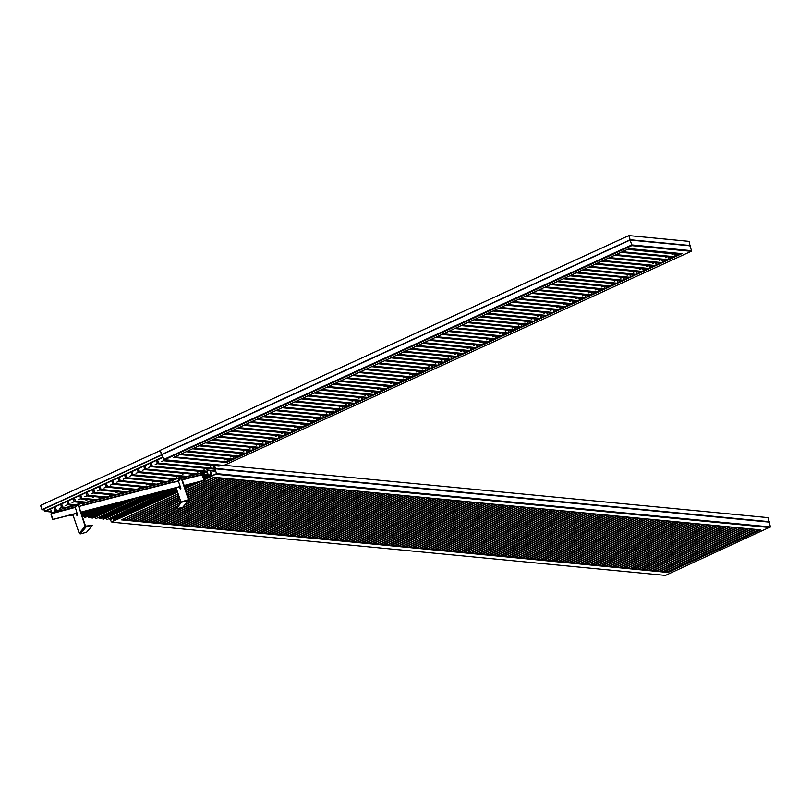 <?xml version="1.0" encoding="UTF-8"?>
<svg xmlns="http://www.w3.org/2000/svg" width="811" height="811" viewBox="0 0 811 811"><rect width="100%" height="100%" fill="white"/><g stroke="black" fill="none" stroke-linecap="round" stroke-linejoin="round"><path stroke-width="1.22" d="M100.605 498.552L100.138 497.194L100.605 498.552M146.436 495.43L96.327 518.401L144.297 495.987M180.64 477.324L180.377 476.544L180.64 477.324M138.012 497.599L95.181 517.236L95.556 518.32M163.781 459.431L163.67 460.749L164.917 459.776M165.028 460.121L220.298 465.108M163.67 460.749L219.051 466.082L220.42 465.453M110.631 495.977L110.174 494.619L110.631 495.977M72.828 514.64L70.121 515.877L72.949 515.015M69.868 515.147L70.121 515.877M52.654 519.577L50.911 513.971L52.654 519.577L76.974 513.312M80.867 512.309L180.326 486.712M184.209 485.708L203.997 480.619L202.375 474.871L199.354 475.651L207.565 471.495L181.644 478.166M200.368 475.388L199.394 475.57M202.78 476.047L203.997 475.733L202.628 475.611M200.064 474.942L201.564 475.084M202.476 475.165L203.997 475.733M54.327 512.299L54.053 513.049L50.911 513.971L52.766 519.435L76.903 513.11M80.826 512.207L180.285 486.61L80.826 512.207M184.178 485.607L204.119 480.477L184.178 485.607M107.924 505.344L84.283 516.181L84.648 517.276L85.429 517.347L116.348 503.175M114.209 503.732L84.648 517.276M150.745 485.647L150.288 484.289L150.745 485.647M80.35 503.134L80.086 502.364L80.35 503.134M131.189 471.951L131.686 475.408L133.055 474.78L131.97 471.596M133.055 474.78L174.872 478.804M131.686 475.408L173.757 479.453M60.217 508.081L60.582 509.166L60.217 508.081M54.438 507.128L54.935 510.585L58.412 510.16M56.304 509.957L55.219 506.774M54.935 510.585L57.054 510.788M209.948 470.725L211.215 475.388L211.995 475.459L210.394 470.765M211.995 475.459L203.845 479.189M196.576 482.525L184.949 487.857M177.305 491.365L113.722 520.074L177.173 490.99M210.84 474.293L203.348 477.73M188.152 484.694L184.442 486.397M176.808 489.895L113.347 518.979L113.722 520.074M211.215 475.388L203.723 478.825M194.437 483.072L184.817 487.482M90.579 501.137L90.112 499.779L90.579 501.137M148.038 495.024L98.81 517.58L99.966 518.746L156.462 492.855M154.323 493.402L99.185 518.675M190.413 473.989L190.869 475.317L190.342 473.959M80.025 495.399L80.522 498.856L81.891 498.228L96.428 499.627M81.891 498.228L80.806 495.045M80.522 498.856L94.289 500.184M156.766 460.222L157.273 463.679L158.632 463.061L157.547 459.867M158.632 463.061L214.023 468.383L213.04 465.504M157.273 463.679L212.654 469.011L214.023 468.383M72.747 514.407L79.184 533.334L80.198 533.902L86.595 532.249L92.545 525.183L86.148 526.826L85.145 526.258L77.897 503.905L75.585 506.855M92.545 525.183L85.581 526.146L78.211 504.513L84.82 502.465L82.134 505.648L78.88 506.48M77.258 515.218L76.639 513.404M75.22 507.088L77.511 514.914L76.923 515.624L76.204 513.515M77.897 503.905L84.82 502.465M67.232 501.269L67.729 504.716L74.227 505.344M67.729 504.716L69.097 504.097L76.366 504.797M69.097 504.097L68.012 500.904M92.809 489.54L93.316 492.997L114.341 495.014M93.316 492.997L94.674 492.368L116.48 494.467M94.674 492.368L93.589 489.185M120.2 492.034L120.667 493.392L120.2 492.034M60.835 504.199L61.332 507.656L64.201 507.929M61.332 507.656L62.7 507.027L66.34 507.372M62.7 507.027L61.616 503.844M70.05 504.949L70.516 506.297L70.05 504.949M97.888 507.929L81.87 515.269M104.173 506.307L82.246 516.364M106.322 505.76L82.367 516.739M140.719 488.232L140.262 486.874L140.719 488.232M62.761 507.787L62.65 508.325M86.422 492.47L86.919 495.926L88.287 495.298L106.454 497.052M88.287 495.298L87.193 492.115M86.919 495.926L104.315 497.599M105.602 483.68L106.109 487.137L107.468 486.509L136.542 489.307M107.468 486.509L106.383 483.315M106.109 487.137L134.403 489.854M150.38 463.162L150.876 466.609L152.235 465.99L151.15 462.797M207.504 471.303L206.643 468.434M152.235 465.99L206.744 471.232M150.876 466.609L204.605 471.779M124.793 474.881L125.289 478.338L126.658 477.709L166.63 481.562M126.658 477.709L125.573 474.526M170.351 479.129L170.807 480.477L170.351 479.129M125.289 478.338L164.491 482.109M143.983 466.092L144.48 469.549L145.848 468.92L144.763 465.727M200.733 472.783L200.246 471.363M145.848 468.92L196.718 473.817M144.48 469.549L194.579 474.364M203.774 473.229L203.946 474.688L204.727 474.759L204.149 473.066M204.727 474.759L203.602 475.276M176.119 487.877L107.224 519.445L174.385 488.242M203.581 473.594L200.55 474.982M168.1 489.854L106.079 518.28L106.454 519.375M203.946 474.688L202.821 475.205M87.862 510.514L81.282 513.525M94.147 508.892L81.647 514.62M96.286 508.345L81.779 514.995M130.693 490.807L130.226 489.449L130.693 490.807M206.815 471.84L207.586 475.033L208.356 475.114L207.19 471.667M208.356 475.114L203.257 477.446M186.55 485.11L184.35 486.113M176.707 489.621L110.083 519.719L176.585 489.246M207.21 473.948L203.896 475.459M176.21 488.151L109.718 518.635L110.083 519.719M207.586 475.033L203.125 477.081M117.95 502.769L87.912 516.536L89.058 517.702L126.374 500.6M124.235 501.147L88.287 517.621M160.781 483.062L160.314 481.704L160.781 483.062M137.586 469.022L138.083 472.478L139.451 471.85L186.682 476.392M139.451 471.85L138.367 468.667M138.083 472.478L184.543 476.949M54.094 512.795L54.813 511.812L62.275 508.892L54.813 511.812M207.565 471.495L181.482 477.74M173.473 479.798L84.648 502.658M77.369 504.533L62.123 508.456M75.058 507.504L54.053 513.049L54.955 512.248L75.271 507.017M80.796 512.106L180.255 486.509M184.148 485.505L204.24 480.335M51.032 513.829L52.887 519.293M172.956 480.406L84.131 503.266M76.852 505.141L62.275 508.892M50.505 508.933L51.863 512.907M56.588 510.737L51.58 513.039L51.782 513.637M193.667 474.273L192.663 474.182M158.064 492.439L102.45 517.935L103.595 519.101L166.488 490.27M164.349 490.817L102.825 519.02M127.976 500.184L91.552 516.881L91.917 517.976L92.697 518.047L136.41 498.015M134.261 498.562L91.917 517.976M689.066 241.354L690.1 245.814L689.066 241.354L628.799 235.555L630.177 240.046L41.969 509.592L40.55 505.446L42.344 509.734L161.936 454.728M162.95 456.988L44.696 511.194L43.835 509.055L45.325 511.305M51.387 511.538L45.963 511.011M214.57 465.849L215.32 468.048L214.175 468.788M215.097 468.373L214.013 468.261L214.347 471.11M44.696 511.194L162.991 457.11M160.122 450.642L40.55 505.446M111.999 480.751L112.496 484.197L144.429 487.269M112.496 484.197L113.864 483.579L146.568 486.722M113.864 483.579L112.78 480.386M118.396 477.811L118.893 481.268L120.261 480.639L156.604 484.137M120.261 480.639L119.176 477.456M118.893 481.268L154.455 484.694M73.629 498.329L74.125 501.786L82.469 502.587M74.125 501.786L75.494 501.168L84.608 502.039M84.679 502.05L86.392 502.212M75.494 501.168L74.409 497.974M99.206 486.61L99.712 490.067L101.071 489.438L126.516 491.882M101.071 489.438L99.986 486.255M99.712 490.067L124.367 492.439M86.26 510.93L81.181 513.251M84.121 511.477L81.059 512.876M179.555 486.904L180.265 489.013L180.863 488.303L178.45 481.197L171.618 482.606L174.152 478.987L180.549 477.344L181.563 477.902L188.922 499.546L182.85 507.341L175.926 508.781L181.887 501.705L176.078 509.217M171.618 482.606L174.152 478.987M174.304 479.423L181.127 478.014L188.487 499.657L181.887 501.705M181.127 502.607L176.088 487.796M179.981 486.793L180.6 488.617M182.039 502.141L188.801 500.265M314.303 537.997L406.352 495.805M315.073 538.068L407.132 495.876M394.237 545.681L486.286 503.499M395.008 545.762L487.066 503.57M343.367 540.795L435.426 498.603M344.148 540.866L436.196 498.674M597.707 565.257L689.766 523.065M598.477 565.338L690.536 523.146M325.201 539.041L417.26 496.849M325.981 539.122L418.03 496.93M426.941 548.834L518.989 506.642M427.711 548.905L519.77 506.713M245.267 531.357L337.325 489.165M246.047 531.428L338.096 489.236M234.369 530.303L326.417 488.121M235.139 530.384L327.198 488.192M158.064 522.963L250.123 480.771M158.844 523.044L250.893 480.852M459.634 551.977L551.693 509.784M460.415 552.048L552.463 509.866M405.135 546.736L497.194 504.543M405.916 546.807L497.964 504.614M205.295 527.515L297.353 485.323M206.075 527.586L298.134 485.394M154.435 522.619L246.483 480.426M155.205 522.689L247.264 480.497M561.374 561.759L653.423 519.577M562.145 561.841L654.203 519.648M521.402 557.917L613.461 515.725M522.183 557.998L614.231 515.806M659.475 571.197L751.533 529.005M660.245 571.279L752.304 529.086M216.202 528.559L308.251 486.367M216.973 528.63L309.032 486.438M626.771 568.055L718.83 525.863M627.552 568.126L719.6 525.944M161.703 523.318L253.752 481.126M162.474 523.389L254.532 481.197M274.331 534.155L366.39 491.963M275.111 534.226L367.16 492.034M129 520.175L179.272 497.133M186.905 493.625L221.048 477.983M129.77 520.246L179.393 497.498M187.037 494L221.829 478.054M514.144 557.218L606.192 515.026M514.914 557.299L606.973 515.107M212.563 528.214L304.622 486.022M213.344 528.285L305.392 486.093M408.774 547.08L500.823 504.888M409.545 547.161L501.603 504.969M767.926 517.57L769.102 522.02L767.926 517.57L224.312 465.281M214.256 469.072L215.006 468.717M214.905 468.768L216.578 473.665L770.45 526.947L769.102 522.02M292.497 535.899L384.556 493.706M293.278 535.97L385.326 493.787M339.738 540.44L431.787 498.248M340.508 540.521L432.567 498.329M230.729 529.958L322.788 487.766M231.51 530.029L323.559 487.837M612.244 566.656L704.293 524.464M613.015 566.727L705.073 524.545M554.106 561.06L646.164 518.878M554.886 561.141L646.935 518.949M416.033 547.78L508.091 505.588M416.813 547.861L508.862 505.669M350.636 541.495L442.694 499.302M351.406 541.566L443.465 499.373M517.773 557.573L609.821 515.38M518.543 557.644L610.602 515.451M637.679 569.099L729.728 526.917M638.45 569.18L730.508 526.988M372.431 543.593L464.49 501.401M373.212 543.664L465.261 501.472M241.637 531.002L333.686 488.81M242.408 531.083L334.467 488.891M397.866 546.036L489.925 503.844M398.647 546.107L490.696 503.915M492.338 555.119L584.396 512.927M493.118 555.2L585.167 513.008M594.078 564.912L686.126 522.72M594.848 564.983L686.907 522.791M285.239 535.199L377.287 493.007M286.009 535.27L378.068 493.088M441.468 550.233L533.526 508.041M442.248 550.304L534.297 508.112M328.83 539.396L420.889 497.204M329.611 539.467L421.669 497.275M368.802 543.238L460.861 501.046M369.583 543.309L461.631 501.127M568.643 562.459L660.691 520.277M569.413 562.54L661.472 520.348M386.969 544.992L479.027 502.8M387.749 545.063L479.798 502.871M288.868 535.554L380.927 493.362M289.639 535.625L381.697 493.433M644.938 569.798L736.996 527.616M645.718 569.88L737.767 527.687M456.005 551.632L548.054 509.44M456.775 551.703L548.834 509.511M248.896 531.702L340.955 489.509M249.676 531.783L341.725 489.591M361.534 542.539L453.592 500.346M362.314 542.62L454.363 500.428M485.069 554.42L577.128 512.238M485.85 554.501L577.898 512.309M147.166 521.919L175.997 508.71M185.283 504.452L239.215 479.727M147.937 521.99L176.048 509.115M184.695 505.152L239.995 479.798M277.97 534.5L370.019 492.307M278.741 534.581L370.799 492.389M572.272 562.814L664.331 520.621M573.053 562.885L665.101 520.692M430.57 549.179L522.629 506.987M431.351 549.26L523.399 507.068M299.766 536.598L391.825 494.406M300.546 536.669L392.595 494.477M267.062 533.456L359.121 491.263M267.843 533.526L359.902 491.334M307.034 537.298L399.093 495.105M307.815 537.369L399.864 495.176M655.846 570.853L747.894 528.66M656.616 570.924L748.675 528.731M488.709 554.775L580.757 512.582M489.479 554.846L581.538 512.653M495.967 555.474L588.026 513.282M496.748 555.545L588.796 513.353M423.301 548.479L515.36 506.287M424.082 548.56L516.131 506.368M303.405 536.953L395.454 494.761M304.176 537.024L396.234 494.832M470.542 553.021L562.591 510.839M471.313 553.102L563.371 510.91M510.504 556.873L602.563 514.681M511.285 556.944L603.333 514.752M194.397 526.461L286.455 484.268M195.177 526.542L287.226 484.349M608.605 566.311L700.663 524.119M609.385 566.382L701.434 524.19M463.274 552.332L555.322 510.139M464.044 552.403L556.103 510.21M401.506 546.381L493.554 504.199M402.276 546.462L494.335 504.27M237.998 530.658L330.057 488.465M238.779 530.729L330.827 488.536M604.976 565.956L697.024 523.764M605.746 566.037L697.805 523.845M263.433 533.101L355.492 490.908M264.214 533.182L356.262 490.99M310.664 537.642L402.722 495.46M311.444 537.723L403.493 495.531M190.767 526.116L282.816 483.924M191.538 526.187L283.597 483.995M125.36 519.821L178.673 495.389M186.317 491.882L217.419 477.628M126.141 519.892L178.805 495.764M186.439 492.257L218.189 477.709M412.404 547.435L504.462 505.243M413.174 547.506L505.233 505.314M448.736 550.933L540.795 508.74M449.517 551.004L541.566 508.811M434.199 549.534L526.258 507.341M434.98 549.605L527.028 507.412M437.839 549.878L529.887 507.686M438.609 549.959L530.668 507.767M623.142 567.71L715.19 525.518M623.912 567.781L715.971 525.589M185.76 490.26L214.033 477.304L760.809 529.907L668 572.444L121.214 519.841L178.126 493.767M111.898 521.767L177.579 492.165M185.07 488.232L198.725 481.977L185.07 488.232M204.129 480L216.405 473.867L203.977 479.565L216.405 473.867L769.842 527.109L665.476 575.445L112.04 522.203M759.907 529.816L667.848 572.008L121.974 519.496M185.222 488.668L201.24 481.328M216.557 474.303L769.984 527.545M110.549 519.77L111.279 521.929L177.396 491.628M185.04 488.121L198.107 482.129M203.936 479.463L216.578 473.665M770.45 526.947L769.872 527.211M111.969 521.99L111.279 521.929M216.405 473.867L769.842 527.109M445.107 550.578L537.156 508.385M445.878 550.659L537.936 508.467M506.875 556.518L598.923 514.326M507.645 556.599L599.704 514.407M252.535 532.057L344.584 489.864M253.306 532.128L345.364 489.935M630.411 568.41L722.459 526.217M631.181 568.481L723.24 526.288M172.601 524.362L264.65 482.17M173.372 524.443L265.43 482.251M332.469 539.741L424.518 497.548M333.24 539.822L425.299 497.63M663.104 571.552L755.163 529.36M663.885 571.623L755.933 529.431M376.071 543.938L468.119 501.745M376.841 544.009L468.9 501.827M139.897 521.22L181.046 502.364M188.689 498.856L231.956 479.027M140.678 521.291L180.924 502.84M188.821 499.231L232.727 479.098M336.099 540.096L428.157 497.903M336.879 540.167L428.928 497.974M474.171 553.376L566.23 511.183M474.942 553.447L567.001 511.254M208.934 527.86L300.982 485.667M209.704 527.931L301.763 485.748M579.541 563.513L671.589 521.321M580.311 563.584L672.37 521.392M586.809 564.213L678.858 522.02M587.58 564.284L679.638 522.091M132.629 520.52L179.86 498.877M187.503 495.369L224.688 478.328M133.409 520.591L179.991 499.241M187.625 495.744L225.458 478.409M281.599 534.855L373.658 492.662M282.38 534.925L374.429 492.733M666.743 571.897L758.792 529.705M667.514 571.978L759.572 529.786M201.665 527.16L293.724 484.968M202.446 527.231L294.494 485.049M150.795 522.264L242.854 480.082M151.576 522.345L243.624 480.153M590.438 564.557L682.497 522.365M591.219 564.638L683.267 522.446M143.527 521.564L178.755 505.425M188.04 501.168L235.585 479.382M144.307 521.645L178.167 506.125M187.453 501.867L236.366 479.453M641.308 569.454L733.357 527.262M642.079 569.525L734.137 527.332M347.007 541.14L439.055 498.947M347.777 541.221L439.836 499.029M477.801 553.72L569.859 511.538M478.581 553.801L570.63 511.609M503.236 556.174L595.294 513.981M504.016 556.245L596.065 514.052M187.128 525.761L279.187 483.569M187.909 525.842L279.957 483.65M354.265 541.839L446.324 499.647M355.046 541.92L447.094 499.728M634.04 568.754L726.098 526.562M634.82 568.825L726.869 526.633M565.003 562.114L657.062 519.922M565.784 562.185L657.833 519.993M532.31 558.972L624.358 516.779M533.08 559.043L625.139 516.85M481.44 554.075L573.489 511.883M482.21 554.146L574.269 511.954M198.036 526.815L290.085 484.623M198.807 526.886L290.865 484.694M379.7 544.293L471.759 502.1M380.481 544.363L472.529 502.171M165.332 523.663L257.381 481.47M166.103 523.744L258.162 481.552M357.904 542.194L449.953 500.002M358.675 542.265L450.734 500.073M543.208 560.016L635.256 517.823M543.978 560.087L636.037 517.905M296.137 536.253L388.185 494.061M296.907 536.324L388.966 494.132M546.837 560.371L638.896 518.178M547.618 560.442L639.666 518.249M176.23 524.717L268.289 482.525M177.011 524.788L269.059 482.596M550.476 560.715L642.525 518.523M551.247 560.786L643.305 518.594M317.932 538.342L409.991 496.16M318.713 538.423L410.761 496.231M365.173 542.894L457.222 500.701M365.943 542.964L458.002 500.772M652.206 570.498L744.265 528.316M652.987 570.579L745.035 528.387M575.911 563.158L667.96 520.966M576.682 563.24L668.74 521.047M383.339 544.637L475.388 502.445M384.11 544.708L476.169 502.516M615.873 567.011L707.932 524.818M616.654 567.082L708.702 524.889M619.503 567.355L711.561 525.163M620.283 567.426L712.342 525.244M601.336 565.612L693.395 523.419M602.117 565.683L694.165 523.49M466.903 552.676L558.961 510.484M467.683 552.747L559.732 510.555M419.672 548.135L511.721 505.942M420.443 548.206L512.501 506.013M452.376 551.277L544.424 509.085M453.146 551.348L545.205 509.166M390.608 545.337L482.657 503.144M391.378 545.408L483.437 503.215M219.832 528.914L311.89 486.722M220.612 528.985L312.661 486.793M223.471 529.259L315.52 487.066M224.241 529.33L316.3 487.137M270.702 533.8L362.75 491.608M271.472 533.881L363.531 491.689M557.735 561.415L649.793 519.222M558.515 561.486L650.564 519.293M259.804 532.756L351.852 490.564M260.574 532.827L352.633 490.635M227.1 529.603L319.149 487.421M227.871 529.684L319.929 487.492M179.87 525.062L271.918 482.869M180.64 525.143L272.699 482.95M539.568 559.671L631.627 517.479M540.349 559.742L632.398 517.55M168.962 524.018L261.02 481.825M169.742 524.088L261.791 481.896M583.17 563.858L675.228 521.666M583.95 563.939L675.999 521.747M528.671 558.617L620.729 516.425M529.451 558.698L621.5 516.506M525.041 558.272L617.09 516.08M525.812 558.343L617.87 516.151M256.164 532.401L348.223 490.209M256.945 532.482L348.994 490.29M136.268 520.875L180.458 500.62M188.091 497.113L228.317 478.683M137.039 520.946L180.579 500.985M188.223 497.488L229.097 478.754M321.572 538.697L413.62 496.504M322.342 538.768L414.401 496.575M648.577 570.153L740.625 527.961M649.347 570.224L741.406 528.032M183.499 525.416L275.558 483.224M184.269 525.487L276.328 483.295M535.939 559.316L627.998 517.124M536.71 559.387L628.768 517.205M499.606 555.819L591.655 513.627M500.377 555.9L592.435 513.708M122.502 519.547L178.207 494.021M185.851 490.513L214.56 477.355M381.15 391.044L380.379 388.804M328.222 386.573L380.035 391.561M326.853 387.202L378.666 392.179M393.943 385.184L393.173 382.934M341.005 380.714L392.828 385.691M339.647 381.332L391.46 386.32M502.668 335.349L501.897 333.108M449.74 330.878L501.553 335.866M448.371 331.506L500.194 336.484M668.953 259.135L668.193 256.894M616.025 254.664L667.838 259.642M614.657 255.283L666.48 260.27M259.632 446.739L258.861 444.499M206.704 442.269L258.516 447.256M205.335 442.897L257.148 447.875M253.235 449.679L252.464 447.429M200.307 445.198L252.12 450.186M198.938 445.827L250.751 450.815M628.819 248.795L680.632 253.782M627.45 249.423L679.273 254.411M374.753 393.984L373.983 391.733M321.825 389.503L373.638 394.491M320.457 390.132L372.279 395.119M387.546 388.114L386.776 385.874M334.608 383.644L386.431 388.631M333.25 384.272L385.063 389.25M541.038 317.76L540.278 315.52M488.11 313.289L539.933 318.277M486.742 313.918L538.565 318.895M662.557 262.065L661.796 259.824M609.629 257.594L661.452 262.582M608.26 258.222L660.083 263.2M489.874 341.218L489.114 338.968M436.947 336.737L488.759 341.725M435.578 337.366L487.401 342.354M310.795 423.291L310.025 421.051M257.868 418.821L309.68 423.798M256.499 419.439L308.322 424.427M649.773 267.934L649.003 265.684M596.835 263.453L648.658 268.441M595.477 264.082L647.29 269.07M547.435 314.83L546.675 312.59M494.507 310.36L546.32 315.347M493.139 310.988L544.962 315.966M425.917 370.526L425.157 368.285M372.989 366.055L424.802 371.043M371.62 366.684L423.443 371.661M515.461 329.489L514.691 327.238M462.523 325.018L514.346 329.996M461.165 325.637L512.978 330.624M240.441 455.539L239.681 453.288M187.513 451.068L239.326 456.046M186.145 451.686L237.968 456.674M521.858 326.559L521.088 324.309M468.92 322.079L520.743 327.066M467.562 322.707L519.375 327.695M368.356 396.914L367.596 394.663M315.428 392.433L367.241 397.42M314.06 393.061L365.883 398.049M483.478 344.148L482.717 341.897M430.55 339.667L482.363 344.655M429.181 340.296L481.004 345.283M496.271 338.288L495.511 336.038M443.343 333.808L495.156 338.795M441.975 334.436L493.798 339.424M509.065 332.419L508.294 330.178M456.137 327.948L507.95 332.926M454.768 328.567L506.581 333.554M400.33 382.255L399.57 380.004M347.402 377.784L399.225 382.762M346.044 378.402L397.856 383.39M323.589 417.432L322.819 415.181M270.651 412.951L322.474 417.939M269.293 413.58L321.105 418.567M304.399 426.221L303.638 423.981M251.471 421.75L303.284 426.738M250.102 422.379L301.925 427.356M432.314 367.596L431.553 365.355M379.386 363.125L431.199 368.103M378.017 363.744L429.84 368.731M566.625 306.041L565.855 303.79M513.698 301.56L565.51 306.548M512.329 302.189L564.142 307.176M227.648 461.398L226.887 459.158M174.72 456.928L226.543 461.915M604.996 288.452L604.236 286.202M552.068 283.972L603.891 288.959M550.699 284.6L602.522 289.588M361.959 399.843L361.199 397.593M309.032 395.362L360.844 400.35M307.663 395.991L359.486 400.979M477.081 347.078L476.321 344.827M424.153 342.607L475.976 347.584M422.784 343.225L474.607 348.213M675.35 256.205L674.59 253.955M622.422 251.734L674.235 256.712M621.054 252.353L672.877 257.34M349.166 405.703L348.406 403.462M296.238 401.232L348.061 406.22M294.869 401.861L346.692 406.838M470.684 350.007L469.924 347.767M417.756 345.537L469.579 350.514M416.398 346.155L468.211 351.143M585.816 297.242L585.045 295.001M532.878 292.771L584.701 297.759M531.519 293.4L583.332 298.377M464.287 352.937L463.527 350.697M411.359 348.466L463.182 353.454M410.001 349.095L461.814 354.072M560.229 308.971L559.458 306.72M507.301 304.5L559.114 309.478M505.932 305.118L557.755 310.106M592.202 294.312L591.442 292.072M539.274 289.841L591.097 294.819M537.916 290.46L589.729 295.447M164.552 459.746L631.607 245.175L691.124 251.319L223.927 465.453L164.552 459.746L631.749 245.611L691.124 251.319M681.047 253.6L226.299 462.017L174.487 457.029M164.4 459.31L631.749 245.611M173.726 457.384L629.224 248.612L681.95 253.681L226.451 462.452L173.726 457.384M689.897 245.763L691.59 250.731L691.013 250.994M630.005 239.803L631.769 244.973L691.59 250.731M162.028 454.292L163.792 459.462L631.769 244.973M164.481 459.533L163.792 459.462M631.607 245.175L690.982 250.883M598.599 291.382L597.839 289.132M545.671 286.912L597.494 291.889M544.303 287.53L596.126 292.518M234.044 458.468L233.284 456.218M181.117 453.998L232.929 458.975M179.748 454.616L231.571 459.604M534.642 320.7L533.881 318.449M481.714 316.219L533.537 321.207M480.345 316.848L532.168 321.835M579.419 300.171L578.648 297.931M526.481 295.701L578.304 300.688M525.122 296.329L576.935 301.307M266.028 443.81L265.258 441.569M213.09 439.339L264.913 444.327M211.732 439.967L263.545 444.945M636.98 273.794L636.209 271.543M584.052 269.323L635.865 274.3M582.683 269.941L634.496 274.929M342.769 408.632L342.009 406.392M289.841 404.162L341.664 409.149M288.483 404.79L340.296 409.768M553.832 311.9L553.072 309.65M500.904 307.43L552.717 312.407M499.535 308.048L551.358 313.036M573.022 303.111L572.252 300.861M520.094 298.63L571.907 303.618M518.726 299.259L570.538 304.247M336.383 411.572L335.612 409.322M283.445 407.092L335.267 412.079M282.086 407.72L333.899 412.708M617.789 282.583L617.029 280.342M564.861 278.112L616.674 283.1M563.493 278.741L615.316 283.718M246.838 452.609L246.068 450.358M193.91 448.128L245.723 453.116M192.542 448.757L244.364 453.744M445.107 361.736L444.337 359.486M392.179 357.256L443.992 362.243M390.811 357.884L442.624 362.872M624.186 279.653L623.416 277.413M571.258 275.182L623.071 280.17M569.89 275.811L621.713 280.788M438.71 364.666L437.94 362.416M385.783 360.196L437.595 365.173M384.414 360.814L436.237 365.802M291.605 432.091L290.845 429.84M238.677 427.61L290.5 432.598M237.309 428.238L289.132 433.226M317.192 420.362L316.422 418.111M264.264 415.891L316.077 420.868M262.896 416.509L314.709 421.497M643.376 270.864L642.606 268.613M590.438 266.383L642.261 271.371M589.08 267.012L640.893 271.999M162.19 454.758L161.45 454.555L160.041 450.399L161.906 454.667L630.188 240.036M630.208 240.026L628.799 235.555L160.041 450.399M298.002 429.161L297.242 426.91M245.074 424.68L296.887 429.668M243.706 425.309L295.528 430.286M355.563 402.773L354.802 400.522M302.635 398.302L354.448 403.28M301.266 398.921L353.089 403.908M528.245 323.63L527.485 321.379M475.317 319.149L527.14 324.136M473.959 319.777L525.771 324.765M285.208 435.02L284.448 432.77M232.281 430.54L284.103 435.527M230.912 431.168L282.735 436.156M413.123 376.395L412.363 374.145M360.196 371.914L412.018 376.902M358.827 372.543L410.65 377.531M656.16 265.004L655.4 262.754M603.232 260.524L655.055 265.511M601.874 261.152L653.686 266.14M630.583 276.723L629.812 274.483M577.655 272.253L629.468 277.23M576.286 272.871L628.099 277.859M278.812 437.95L278.051 435.7M225.884 433.479L277.707 438.457M224.525 434.098L276.338 439.086M419.52 373.455L418.76 371.215M366.592 368.985L418.405 373.972M365.224 369.613L417.047 374.591M451.504 358.807L450.734 356.556M398.566 354.326L450.389 359.314M397.208 354.954L449.02 359.942M329.986 414.502L329.215 412.252M277.048 410.021L328.871 415.009M275.689 410.65L327.502 415.637M457.901 355.867L457.13 353.626M404.963 351.396L456.786 356.384M403.604 352.025L455.417 357.002M406.727 379.325L405.966 377.074M353.799 374.844L405.622 379.832M352.44 375.473L404.253 380.46M611.393 285.523L610.632 283.272M558.465 281.042L610.277 286.03M557.096 281.67L608.919 286.658M272.425 440.88L271.655 438.639M219.487 436.409L271.31 441.387M218.129 437.028L269.941 442.015M85.145 526.258L79.184 533.334M75.099 507.808L77.775 504.624M80.198 533.902L86.148 526.826M78.89 506.52L178.177 480.964M182.242 479.919L199.435 475.489M200.256 474.851L182.11 479.514M171.496 482.251L82.56 505.141M42.547 509.653L44.129 509.805M45.426 511.265L51.498 511.842M44.037 509.572L42.932 509.47M215.32 468.048L213.861 467.906M214.753 470.745L207.19 470.015M214.155 465.605L213.222 466.031M207.758 468.535L206.825 468.971M180.701 477.78L178.014 480.964M178.45 481.197L181.127 478.014M188.487 499.657L188.111 500.103M188.436 500.499L182.475 507.574M769.335 521.726L215.016 468.403M690.475 245.5L630.218 239.711L161.45 454.555M675.816 254.076L674.782 254.553M669.42 257.006L668.396 257.482M663.023 259.936L661.999 260.412M656.626 262.876L655.602 263.342M650.229 265.805L649.205 266.272M643.833 268.735L642.809 269.201M637.446 271.665L636.412 272.141M631.049 274.594L630.015 275.071M624.652 277.524L623.618 278.001M618.256 280.464L617.222 280.93M611.859 283.394L610.825 283.86M605.462 286.324L604.438 286.79M599.065 289.253L598.042 289.73M592.669 292.183L591.645 292.659M586.272 295.113L585.248 295.589M579.875 298.053L578.851 298.519M573.489 300.982L572.454 301.449M567.092 303.912L566.058 304.378M560.695 306.842L559.661 307.318M554.298 309.772L553.264 310.248M547.901 312.701L546.878 313.178M541.505 315.631L540.481 316.108M535.108 318.571L534.084 319.037M528.711 321.501L527.687 321.967M522.314 324.43L521.291 324.897M515.918 327.36L514.894 327.837M509.531 330.29L508.497 330.766M503.134 333.22L502.1 333.696M496.737 336.159L495.703 336.626M490.341 339.089L489.307 339.556M483.944 342.019L482.92 342.485M477.547 344.949L476.523 345.425M471.15 347.878L470.127 348.355M464.754 350.808L463.73 351.285M458.357 353.748L457.333 354.214M451.97 356.678L450.936 357.144M445.574 359.608L444.54 360.074M439.177 362.537L438.143 363.014M432.78 365.467L431.746 365.943M426.383 368.397L425.349 368.873M419.986 371.337L418.963 371.803M413.59 374.266L412.566 374.733M407.193 377.196L406.169 377.662M400.796 380.126L399.772 380.602M394.399 383.056L393.376 383.532M388.013 385.985L386.979 386.462M381.616 388.915L380.582 389.392M375.219 391.855L374.185 392.321M368.823 394.785L367.788 395.251M362.426 397.714L361.392 398.181M356.029 400.644L355.005 401.121M349.632 403.574L348.608 404.05M343.235 406.504L342.212 406.98M336.839 409.443L335.815 409.91M330.442 412.373L329.418 412.84M324.055 415.303L323.021 415.769M317.659 418.233L316.625 418.709M311.262 421.162L310.228 421.639M304.865 424.092L303.831 424.569M298.468 427.032L297.434 427.498M292.072 429.962L291.048 430.428M285.675 432.892L284.651 433.358M279.278 435.821L278.254 436.298M272.881 438.751L271.857 439.227M266.484 441.681L265.461 442.157M260.098 444.621L259.064 445.087M253.701 447.55L252.667 448.017M247.304 450.48L246.27 450.946M240.908 453.41L239.874 453.886M234.511 456.34L233.487 456.816M228.114 459.269L227.09 459.746M205.852 468.352L203.956 469.224M110.448 485.049L112.476 484.126M116.044 492.682L117.94 491.821M199.455 471.282L197.56 472.154M116.845 482.119L118.872 481.197M129.638 476.26L131.666 475.327M148.819 467.46L150.846 466.538M155.215 464.531L157.243 463.608M92.393 497.498L94.289 496.636M91.258 493.848L93.285 492.916M72.078 502.638L74.095 501.715M86.007 500.438L87.892 499.566M78.464 499.708L80.492 498.785M59.284 508.507L61.312 507.574M84.861 496.778L86.889 495.845M79.792 503.276L81.495 502.496M136.035 473.33L138.052 472.397M161.612 461.601L163.64 460.668M109.647 495.612L111.543 494.751M212.249 465.423L210.353 466.295M65.681 505.567L67.708 504.645M182.526 474.253L184.421 473.391M97.655 490.919L99.682 489.986M139.695 487.867L141.58 486.995M123.242 479.189L125.269 478.257M152.488 482.008L154.374 481.136M142.422 470.4L144.449 469.468M51.549 512.005L44.99 511.376M44.189 509.937L42.213 509.744M207.342 470.471L214.469 471.161M214.935 465.686L213.354 466.406M208.539 468.616L206.957 469.336M42.415 509.703L162.2 454.809M45.274 511.325L163.072 457.343M104.051 487.989L106.079 487.056M169.732 480.112L171.628 479.25M176.129 477.182L178.025 476.321M122.441 489.753L124.336 488.881M146.092 484.937L147.977 484.066M214.966 468.738L768.97 522.031M437.149 362.345L435.254 363.206M507.504 330.097L505.608 330.969M526.694 321.308L524.798 322.17M597.048 289.061L595.152 289.922M296.441 426.829L294.555 427.701M603.435 286.131L601.549 286.993M315.631 418.04L313.735 418.902M577.858 297.85L575.962 298.722M398.779 379.933L396.883 380.795M533.091 318.368L531.195 319.24M245.277 450.287L243.381 451.149M334.821 409.241L332.926 410.113M481.916 341.826L480.031 342.688M258.07 444.418L256.175 445.29M494.71 335.957L492.824 336.829M309.234 420.97L307.339 421.842M328.425 412.181L326.529 413.042M360.398 397.522L358.513 398.383M475.52 344.756L473.634 345.618M616.228 280.261L614.343 281.133M462.736 350.616L460.841 351.487M648.212 265.613L646.316 266.474M539.477 315.438L537.592 316.31M456.34 353.545L454.444 354.417M513.9 327.168L512.005 328.029M385.985 385.793L384.09 386.665M302.838 423.9L300.952 424.771M443.546 359.415L441.65 360.277M488.313 338.897L486.428 339.758M238.88 453.217L236.994 454.079M341.218 406.311L339.322 407.183M424.356 368.204L422.47 369.076M347.605 403.381L345.719 404.253M430.753 365.274L428.867 366.146M417.959 371.134L416.073 372.006M379.589 388.722L377.693 389.594M405.176 377.003L403.28 377.865M635.418 271.472L633.523 272.334M366.795 394.592L364.909 395.454M667.392 256.813L665.507 257.685M449.943 356.485L448.047 357.347M545.874 312.509L543.988 313.381M673.789 253.884L671.903 254.745M226.087 459.077L224.201 459.949M622.625 277.332L620.729 278.203M290.044 429.769L288.158 430.631M654.609 262.673L652.713 263.545M232.483 456.147L230.598 457.009M283.657 432.699L281.762 433.561M660.995 259.743L659.11 260.615M270.864 438.558L268.968 439.43M630.167 240.046L690.1 245.814M676.597 254.147L674.914 254.918M670.2 257.087L668.517 257.857M663.803 260.017L662.121 260.787M657.407 262.946L655.724 263.717M651.01 265.876L649.327 266.647M644.613 268.806L642.93 269.576M638.216 271.736L636.544 272.506M631.82 274.676L630.147 275.446M625.423 277.605L623.75 278.376M619.036 280.535L617.353 281.305M612.64 283.465L610.957 284.235M606.243 286.395L604.56 287.165M599.846 289.324L598.163 290.095M593.449 292.264L591.766 293.024M587.052 295.194L585.37 295.964M580.656 298.124L578.983 298.894M574.259 301.053L572.586 301.824M567.862 303.983L566.19 304.754M561.465 306.913L559.793 307.683M555.079 309.853L553.396 310.613M548.682 312.782L546.999 313.553M542.285 315.712L540.602 316.483M535.889 318.642L534.206 319.412M529.492 321.572L527.809 322.342M523.095 324.501L521.412 325.272M516.698 327.431L515.026 328.202M510.301 330.371L508.629 331.141M503.905 333.301L502.232 334.071M497.508 336.23L495.835 337.001M491.121 339.16L489.438 339.931M484.725 342.09L483.042 342.86M478.328 345.02L476.645 345.79M471.931 347.96L470.248 348.73M465.534 350.889L463.851 351.66M459.138 353.819L457.455 354.589M452.741 356.749L451.068 357.519M446.344 359.678L444.671 360.449M439.947 362.608L438.275 363.379M433.55 365.548L431.878 366.308M427.164 368.478L425.481 369.248M420.767 371.408L419.084 372.178M414.37 374.337L412.687 375.108M407.974 377.267L406.291 378.038M401.577 380.197L399.894 380.967M395.18 383.137L393.497 383.897M388.783 386.066L387.111 386.837M382.386 388.996L380.714 389.767M375.99 391.926L374.317 392.696M369.603 394.856L367.92 395.626M363.206 397.785L361.524 398.556M356.81 400.715L355.127 401.486M350.413 403.655L348.73 404.425M344.016 406.585L342.333 407.355M337.619 409.514L335.936 410.285M331.223 412.444L329.54 413.215M324.826 415.374L323.153 416.144M318.429 418.304L316.756 419.074M312.032 421.244L310.36 422.014M305.646 424.173L303.963 424.944M299.249 427.103L297.566 427.873M292.852 430.033L291.169 430.803M286.455 432.962L284.773 433.733M280.059 435.892L278.376 436.663M273.662 438.832L271.979 439.592M267.265 441.762L265.592 442.532M260.868 444.692L259.196 445.462M254.472 447.621L252.799 448.392M248.075 450.551L246.402 451.321M241.688 453.481L240.005 454.251M235.291 456.421L233.609 457.181M228.895 459.35L227.212 460.121M609.831 283.201L607.946 284.063M501.107 333.027L499.211 333.899M590.651 291.99L588.756 292.862M552.271 309.579L550.385 310.441M354.001 400.452L352.116 401.313M558.667 306.649L556.772 307.511M629.022 274.402L627.126 275.274M571.461 300.78L569.565 301.651M264.467 441.488L262.571 442.36M469.133 347.686L467.237 348.558M565.064 303.719L563.169 304.581M251.674 447.348L249.778 448.219M411.562 374.064L409.677 374.935M277.261 435.629L275.365 436.49M641.815 268.542L639.92 269.404M322.028 415.11L320.132 415.972M584.255 294.92L582.359 295.792M373.192 391.652L371.296 392.524M392.382 382.863L390.486 383.725M520.297 324.238L518.401 325.099"/></g></svg>
